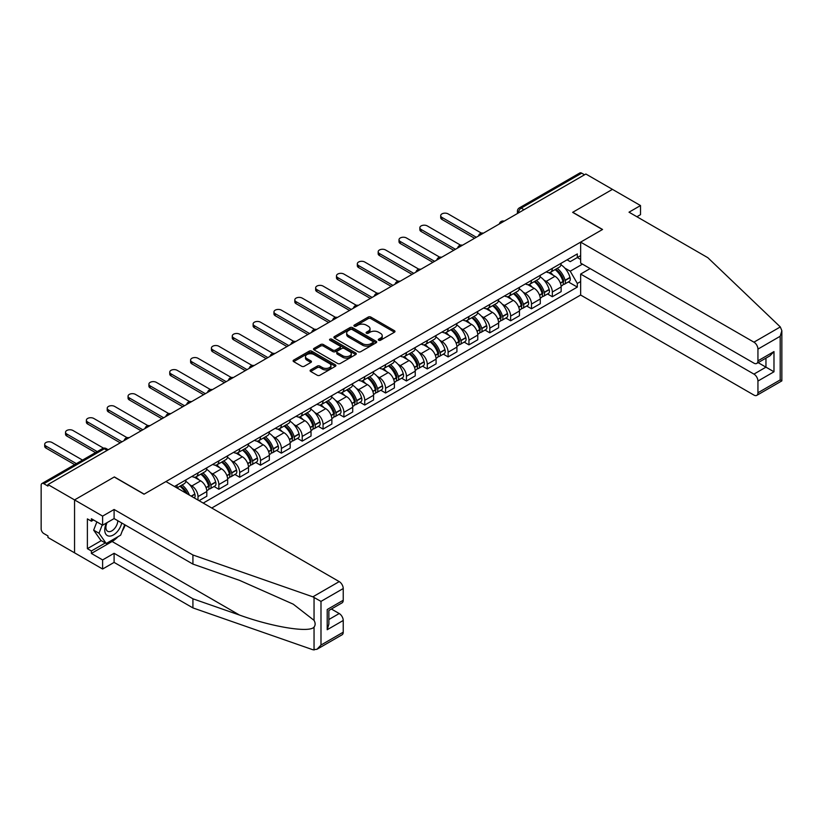 <?xml version="1.0" encoding="UTF-8"?>
<svg xmlns="http://www.w3.org/2000/svg" width="823" height="823" viewBox="0 0 823 823"><rect width="100%" height="100%" fill="white"/><g stroke="black" fill="none" stroke-linecap="round" stroke-linejoin="round"><path stroke-width="1.23" d="M378.673 340.259A1.296 0.751 0 0 0 380.514 340.259L394.443 332.214A1.852 1.07 0 0 0 394.989 331.463A1.852 1.07 0 0 0 394.443 330.702L370.844 317.071A1.852 1.07 0 0 0 368.22 317.071L354.281 325.116A1.296 0.751 0 0 0 353.9 325.651A1.296 0.751 0 0 0 354.281 326.175A1.296 0.751 0 0 0 356.122 326.175L357.923 325.136A5.936 3.426 0 0 1 366.317 325.136L368.282 326.278A5.936 3.426 0 0 1 370.021 328.696A5.936 3.426 0 0 1 368.282 331.124L366.482 332.163A1.296 0.751 0 0 0 366.101 332.687A1.296 0.751 0 0 0 366.482 333.222A1.296 0.751 0 0 0 368.313 333.222L370.113 332.183A5.936 3.426 0 0 1 378.508 332.183L380.483 333.315A5.936 3.426 0 0 1 382.222 335.743A5.936 3.426 0 0 1 380.483 338.16L378.673 339.199A1.296 0.751 0 0 0 378.292 339.734A1.296 0.751 0 0 0 378.673 340.259L378.673 339.199M310.641 369.918A1.852 1.07 0 0 0 310.106 370.679A1.852 1.07 0 0 0 310.641 371.44L317.267 375.257A1.852 1.07 0 0 0 319.89 375.257L335.362 366.328A1.852 1.07 0 0 0 335.907 365.566A1.852 1.07 0 0 0 335.362 364.815L311.763 351.184A1.852 1.07 0 0 0 309.139 351.184L293.667 360.114A1.852 1.07 0 0 0 293.122 360.875A1.852 1.07 0 0 0 293.667 361.636L301.66 366.256A1.852 1.07 0 0 0 304.284 366.256L310.909 362.429A1.852 1.07 0 0 0 311.454 361.667A1.852 1.07 0 0 0 310.909 360.916L306.938 358.622A4.959 2.86 0 0 1 305.487 356.596A4.959 2.86 0 0 1 308.553 353.952A4.959 2.86 0 0 1 313.954 354.569L329.498 363.54A4.959 2.86 0 0 1 330.949 365.566A4.959 2.86 0 0 1 327.883 368.22A4.959 2.86 0 0 1 322.482 367.593L319.89 366.101A1.852 1.07 0 0 0 317.267 366.101L310.641 369.918L310.641 371.44M47.96 484.562L585.863 174.013L612.446 189.362L572.633 212.344L602.426 229.545L144.159 494.129L114.366 476.929L74.554 499.911L47.96 484.562L47.96 486.105L43.825 483.718A3.776 2.181 -120 0 0 41.932 483.523A3.776 2.181 -120 0 0 41.15 485.251L41.15 528.911A3.776 2.181 -120 0 0 43.825 533.541L47.96 535.938L47.96 537.481L74.554 552.83L74.554 499.911L74.554 552.83L102.608 569.022L102.608 559.928L114.099 553.293L114.099 562.397L102.608 569.022M358.056 351.709A1.852 1.07 0 0 0 360.68 351.709L376.152 342.779A1.852 1.07 0 0 0 376.697 342.018A1.852 1.07 0 0 0 376.152 341.267L352.542 327.636A1.852 1.07 0 0 0 349.919 327.636L334.447 336.566A1.852 1.07 0 0 0 333.901 337.327A1.852 1.07 0 0 0 334.447 338.088L358.056 351.709M330.445 340.547A1.296 0.751 0 0 1 331.762 340.722L355.731 354.569L340.28 363.488A1.852 1.07 0 0 1 337.656 363.488L314.057 349.857L320.682 346.061L320.682 344.518L314.057 348.345A1.852 1.07 0 0 0 313.512 349.106A1.852 1.07 0 0 0 314.057 349.857L314.057 348.345M320.682 346.061A1.852 1.07 0 0 1 323.305 346.061L323.305 344.518A1.852 1.07 0 0 0 320.682 344.518M323.305 344.518L332.873 350.053A1.852 1.07 0 0 0 335.496 350.053L339.889 347.512A1.852 1.07 0 0 0 340.434 346.75A1.852 1.07 0 0 0 339.889 345.999L329.92 340.238A1.296 0.751 0 0 1 329.539 339.714A1.296 0.751 0 0 1 330.342 339.025A1.296 0.751 0 0 1 331.762 339.179L355.762 353.036A1.852 1.07 0 0 1 356.297 353.797A1.852 1.07 0 0 1 355.762 354.548L355.762 353.036M211.768 508.007L580.647 295.035L753.94 395.081A5.668 3.271 -120 0 0 756.769 395.369A5.668 3.271 -120 0 0 757.942 392.766L757.942 381.049A5.668 3.271 -120 0 0 753.94 374.105L765.956 367.161L773.98 371.79L757.942 381.049M524.004 209.721L521.196 208.106A3.776 2.181 60 0 0 519.303 207.921L579.824 172.974A3.776 2.181 60 0 1 581.717 173.159L521.196 208.106A3.776 2.181 120 0 0 518.521 212.735L518.521 212.89M584.525 174.785L581.717 173.159M552.326 268.349A8.693 5.02 60 0 1 550.525 272.248L559.342 267.156A8.693 5.02 -120 0 0 561.142 263.257M543.952 280.098L546.184 281.384A8.693 5.02 60 0 1 552.326 292.031L561.142 286.939A8.693 5.02 -120 0 0 555 276.291L548.684 272.65M561.142 286.939L561.142 291.64L552.326 296.733L547.542 293.976M550.525 272.248A8.693 5.02 60 0 1 546.246 271.857M552.326 292.031L552.326 296.733M531.483 280.386A8.693 5.02 60 0 1 529.683 284.285L538.499 279.192A8.693 5.02 -120 0 0 540.3 275.294M526.699 306.012L531.483 308.769L540.3 303.677L540.3 298.975A8.693 5.02 -120 0 0 534.158 288.328L527.841 284.686M529.683 284.285A8.693 5.02 60 0 1 525.403 283.894M523.109 292.134L525.341 293.42A8.693 5.02 60 0 1 531.483 304.068L531.483 308.769M510.641 292.412A8.693 5.02 60 0 1 508.84 296.321L517.657 291.229A8.693 5.02 -120 0 0 519.457 287.32M505.857 318.038L510.641 320.805L519.457 315.713L519.457 311.001A8.693 5.02 -120 0 0 513.315 300.364L506.999 296.712M508.84 296.321A8.693 5.02 60 0 1 504.561 295.92M502.267 304.171L504.499 305.446A8.693 5.02 60 0 1 510.641 316.094L510.641 320.805M489.798 304.448A8.693 5.02 60 0 1 487.998 308.347L496.814 303.255A8.693 5.02 -120 0 0 498.615 299.356M485.014 330.074L489.798 332.831L498.615 327.739L498.615 323.038A8.693 5.02 -120 0 0 492.473 312.39L486.156 308.748M487.998 308.347A8.693 5.02 60 0 1 483.718 307.956M481.424 316.197L483.657 317.483A8.693 5.02 60 0 1 489.798 328.13L489.798 332.831M468.956 316.485A8.693 5.02 60 0 1 467.155 320.384L475.972 315.291A8.693 5.02 -120 0 0 477.772 311.392M464.172 342.111L468.956 344.868L477.772 339.776L477.772 335.074A8.693 5.02 -120 0 0 471.63 324.427L465.314 320.785M467.155 320.384A8.693 5.02 60 0 1 462.876 319.993M460.582 328.233L462.814 329.519A8.693 5.02 60 0 1 468.956 340.166L468.956 344.868M448.113 328.511A8.693 5.02 60 0 1 446.313 332.42L455.129 327.328A8.693 5.02 -120 0 0 456.93 323.429M443.33 354.137L448.113 356.904L456.93 351.812L456.93 347.1A8.693 5.02 -120 0 0 450.788 336.463L444.471 332.821M446.313 332.42A8.693 5.02 60 0 1 442.033 332.029M439.739 340.269L441.972 341.555A8.693 5.02 60 0 1 448.113 352.193L448.113 356.904M427.271 340.547A8.693 5.02 60 0 1 425.47 344.446L434.287 339.354A8.693 5.02 -120 0 0 436.087 335.455M422.487 366.173L427.271 368.93L436.087 363.848L436.087 359.137A8.693 5.02 -120 0 0 429.945 348.489L423.629 344.847M425.47 344.446A8.693 5.02 60 0 1 421.191 344.055M418.897 352.306L421.129 353.581A8.693 5.02 60 0 1 427.271 364.229L427.271 368.93M406.428 352.583A8.693 5.02 60 0 1 404.628 356.482L413.444 351.39A8.693 5.02 -120 0 0 415.245 347.491M401.645 378.21L406.428 380.967L415.245 375.874L415.245 371.173A8.693 5.02 -120 0 0 409.103 360.525L402.786 356.884M404.628 356.482A8.693 5.02 60 0 1 400.348 356.092M398.054 364.332L400.287 365.618A8.693 5.02 60 0 1 406.428 376.265L406.428 380.967M385.586 364.62A8.693 5.02 60 0 1 383.785 368.519L392.602 363.427A8.693 5.02 -120 0 0 394.402 359.528M380.802 390.236L385.586 393.003L394.402 387.911L394.402 383.209A8.693 5.02 -120 0 0 388.261 372.562L381.944 368.92M383.785 368.519A8.693 5.02 60 0 1 379.506 368.128M377.212 376.368L379.444 377.654A8.693 5.02 60 0 1 385.586 388.291L385.586 393.003M364.743 376.646A8.693 5.02 60 0 1 362.943 380.545L371.759 375.463A8.693 5.02 -120 0 0 373.56 371.554M359.96 402.272L364.743 405.039L373.56 399.947L373.56 395.235A8.693 5.02 -120 0 0 367.418 384.598L361.102 380.946M362.943 380.545A8.693 5.02 60 0 1 358.663 380.154M356.369 388.405L358.602 389.68A8.693 5.02 60 0 1 364.743 400.328L364.743 405.039M343.901 388.682A8.693 5.02 60 0 1 342.101 392.581L350.917 387.489A8.693 5.02 -120 0 0 352.717 383.59M339.117 414.308L343.901 417.066L352.717 411.973L352.717 407.272A8.693 5.02 -120 0 0 346.576 396.624L340.259 392.983M342.101 392.581A8.693 5.02 60 0 1 337.821 392.19M335.527 400.431L337.759 401.717A8.693 5.02 60 0 1 343.901 412.364L343.901 417.066M323.058 400.719A8.693 5.02 60 0 1 321.258 404.618L330.074 399.525A8.693 5.02 -120 0 0 331.875 395.626M318.275 426.345L323.058 429.102L331.875 424.01L331.875 419.308A8.693 5.02 -120 0 0 325.733 408.661L319.417 405.019M321.258 404.618A8.693 5.02 60 0 1 316.978 404.227M314.684 412.467L316.917 413.753A8.693 5.02 60 0 1 323.058 424.401L323.058 429.102M302.216 412.745A8.693 5.02 60 0 1 300.416 416.654L309.232 411.562A8.693 5.02 -120 0 0 311.032 407.652M297.432 438.371L302.216 441.138L311.032 436.046L311.032 431.334A8.693 5.02 -120 0 0 304.891 420.697L298.574 417.045M300.416 416.654A8.693 5.02 60 0 1 296.136 416.253M293.842 424.503L296.074 425.789A8.693 5.02 60 0 1 302.216 436.427L302.216 441.138M281.373 424.781A8.693 5.02 60 0 1 279.573 428.68L288.389 423.588A8.693 5.02 -120 0 0 290.19 419.689M276.59 450.407L281.373 453.164L290.19 448.072L290.19 443.371A8.693 5.02 -120 0 0 284.048 432.723L277.732 429.081M279.573 428.68A8.693 5.02 60 0 1 275.294 428.289M272.999 436.529L275.232 437.815A8.693 5.02 60 0 1 281.373 448.463L281.373 453.164M260.531 436.818A8.693 5.02 60 0 1 258.731 440.716L267.547 435.624A8.693 5.02 -120 0 0 269.347 431.725M255.747 462.444L260.531 465.201L269.347 460.108L269.347 455.407A8.693 5.02 -120 0 0 263.206 444.759L256.889 441.118M258.731 440.716A8.693 5.02 60 0 1 254.451 440.326M252.157 448.566L254.389 449.852A8.693 5.02 60 0 1 260.531 460.499L260.531 465.201M239.688 448.844A8.693 5.02 60 0 1 237.888 452.753L246.705 447.661A8.693 5.02 -120 0 0 248.505 443.762M234.905 474.47L239.688 477.237L248.505 472.145L248.505 467.433A8.693 5.02 -120 0 0 242.363 456.796L236.047 453.154M237.888 452.753A8.693 5.02 60 0 1 233.609 452.362M231.314 460.602L233.547 461.888A8.693 5.02 60 0 1 239.688 472.525L239.688 477.237M218.846 460.88A8.693 5.02 60 0 1 217.046 464.779L225.862 459.687A8.693 5.02 -120 0 0 227.662 455.788M214.062 486.506L218.846 489.263L227.662 484.181L227.662 479.47A8.693 5.02 -120 0 0 221.521 468.822L215.204 465.18M217.046 464.779A8.693 5.02 60 0 1 212.766 464.388M210.472 472.639L212.704 473.914A8.693 5.02 60 0 1 218.846 484.562L218.846 489.263M198.004 472.916A8.693 5.02 60 0 1 196.203 476.815L205.02 471.723A8.693 5.02 -120 0 0 206.82 467.824M199.073 500.682L206.82 496.207L206.82 491.506A8.693 5.02 -120 0 0 200.678 480.858L194.362 477.217M196.203 476.815A8.693 5.02 60 0 1 191.924 476.424M189.629 484.665L191.862 485.951A8.693 5.02 60 0 1 198.004 496.598L198.004 500.065M176.966 487.926L184.177 483.759A8.693 5.02 -120 0 0 185.977 479.86M177.161 484.953A8.693 5.02 60 0 1 176.513 487.658M580.647 259.482L577.314 257.548L570.226 261.642L567.088 259.821M564.794 268.072L570.226 271.199L582.458 264.142M580.647 281.538L577.314 283.472L570.226 271.199M203.219 503.079L577.314 287.093L577.314 283.472M580.647 255.624L577.314 257.548L577.314 253.926L174.486 486.486M568.384 281.939L577.314 287.093M379.197 340.444L380.483 339.704A5.936 3.426 0 0 0 382.222 337.276L382.222 335.743M370.021 328.696L370.021 330.239A5.936 3.426 0 0 1 368.282 332.667L366.996 333.408M394.443 330.702L394.443 332.214L370.844 318.614A1.852 1.07 0 0 0 368.22 318.614L354.806 326.361M376.121 342.79L352.542 329.179A1.852 1.07 0 0 0 349.919 329.179L334.467 338.099L334.447 336.566M372.87 342.553A1.296 0.751 0 0 0 373.251 342.018A1.296 0.751 0 0 0 372.87 341.494L352.151 329.529A1.296 0.751 0 0 0 350.32 329.529L348.417 330.63A5.936 3.426 0 0 0 346.678 333.048A5.936 3.426 0 0 0 348.417 335.475L362.573 343.654A5.936 3.426 0 0 0 370.967 343.654L372.87 342.553L372.87 344.096A1.296 0.751 0 0 0 373.251 343.561L373.251 342.018M346.678 333.048L346.678 334.591A5.936 3.426 0 0 0 348.417 337.019L348.417 335.475M372.87 344.096L370.967 345.197A5.936 3.426 0 0 1 362.573 345.197L348.417 337.019M323.305 346.061L332.873 351.586A1.852 1.07 0 0 0 335.496 351.586L339.889 349.055A1.852 1.07 0 0 0 340.434 348.294L340.434 346.75M342.81 355.783A4.959 2.86 0 0 0 348.211 356.4A4.959 2.86 0 0 0 351.277 353.756A4.959 2.86 0 0 0 349.826 351.73L344.353 348.571A1.852 1.07 0 0 0 341.73 348.571L337.337 351.112A1.852 1.07 0 0 0 336.792 351.863A1.852 1.07 0 0 0 337.337 352.625L342.81 355.783L342.81 357.326A4.959 2.86 0 0 0 348.211 357.943A4.959 2.86 0 0 0 351.277 355.299L351.277 353.756M336.792 351.863L336.792 353.406A1.852 1.07 0 0 0 337.337 354.168L337.337 352.625M342.81 357.326L337.337 354.168M330.949 365.566L330.949 367.109A4.959 2.86 0 0 1 327.883 369.753A4.959 2.86 0 0 1 322.482 369.136L319.89 367.644A1.852 1.07 0 0 0 317.267 367.644L310.672 371.451M305.487 356.596L305.487 358.139A4.959 2.86 0 0 0 306.938 360.165L306.938 358.622M310.909 360.916L310.909 362.429L306.938 360.165M335.342 366.338L311.763 352.728A1.852 1.07 0 0 0 309.139 352.728L293.688 361.647M555.607 269.316A11.903 6.872 60 0 1 555.669 269.347A11.903 6.872 60 0 1 563.498 280.036L563.57 280.283A2.315 1.337 60 0 1 563.199 282.094A2.315 1.337 60 0 1 563.148 282.124M481.393 233.104L448.113 213.887A4.341 2.51 -0 0 0 443.381 213.342A4.341 2.51 -0 0 0 440.696 215.667A4.341 2.51 -0 0 0 441.972 217.437L441.972 219.443A4.341 2.51 180 0 1 440.696 217.673L440.696 215.667M555.083 269.615A14.361 8.292 60 0 1 562.973 281.466L563.045 281.713A4.773 2.757 60 0 1 562.294 285.458L561.111 286.147M563.107 284.408A4.773 2.757 -120 0 0 564.434 284.223A4.773 2.757 -120 0 0 565.185 280.478L565.113 280.231A14.361 8.292 -120 0 0 557.222 268.38M560.967 264.78A14.361 8.292 60 0 1 569.989 277.413L570.061 277.66A4.773 2.757 60 0 1 569.31 281.404L564.434 284.223M474.562 238.269L441.972 219.443M550.186 272.413A14.361 8.292 60 0 1 553.19 275.252M476.301 237.261L441.972 217.437M560.165 275.263L561.996 276.322M780.307 326.937L781.85 330.681L780.194 336.268L757.942 349.106A5.668 3.271 -120 0 0 753.94 342.173L780.307 326.937L707.842 257.702L629.019 212.19L640.51 205.555L612.446 189.362L572.767 212.272L602.559 229.473L580.647 242.127L753.94 342.173M640.51 205.555L640.51 214.659L636.899 216.747M580.647 295.035L580.647 274.059L753.94 374.105M580.647 242.127L580.647 263.103L753.94 363.149A5.668 3.271 -120 0 0 756.769 363.427A5.668 3.271 -120 0 0 757.942 360.834L757.942 349.106M590.132 268.576L580.647 274.059M758.137 362.645L765.956 367.161L765.956 358.128M757.942 360.834L773.98 351.575L769.968 355.814L756.769 363.427M757.942 392.766L780.194 379.928L781.037 380.411M114.099 553.293L192.921 598.805L192.921 607.909L312.853 649.738L316.978 649.275L320.991 645.047L343.232 632.198A5.668 3.271 60 0 1 342.059 634.8L316.978 649.275M192.921 598.805L239.514 615.059C272.619 627.085 309.695 633.052 314.047 627.064C315.497 625.233 315.497 622.99 314.047 620.347L293.235 604.164L239.514 580.349L192.921 564.094L114.099 518.583L102.608 525.208L91.384 518.737L91.384 521.206L87.382 518.891L87.382 548.663L91.384 550.978L105.282 542.954M192.921 607.909L114.099 562.397M343.232 588.538L320.991 601.387L312.853 596.829L192.921 554.99L114.099 509.478L102.608 516.114L74.554 499.911L114.232 477.001L144.025 494.201L165.937 481.558L339.22 581.604A5.668 3.271 60 0 1 343.232 588.538L343.232 600.265A5.668 3.271 60 0 1 342.059 602.858L328.861 610.481L328.861 624.143L327.204 629.729L327.204 609.524C329.365 610.769 329.365 610.769 327.204 609.524L343.232 600.265M102.608 516.114L102.608 525.208M117.987 536.699A21.254 12.273 -60 0 1 112.093 541.493L91.384 553.447L102.608 559.928M91.384 553.447L91.384 550.978M114.099 509.478L114.099 518.583M192.921 554.99L192.921 564.094M328.861 619.513L339.22 613.536A5.668 3.271 60 0 1 343.232 620.48L343.232 632.198M339.22 613.536L331.402 609.02M125.219 525.002A21.254 12.273 -60 0 1 122.205 531.133M93.524 519.971L91.384 521.206M87.382 548.663L101.27 540.639M106.434 523.006A12.283 7.088 120 0 0 104.747 529.919A12.283 7.088 120 0 0 112.165 535.557A12.283 7.088 120 0 0 121.742 522.996M107.093 522.626A8.405 4.856 120 0 0 105.9 527.42A8.405 4.856 120 0 0 107.648 531.277A8.405 4.856 120 0 0 114.068 529.086A8.405 4.856 120 0 0 117.792 520.712M124.705 524.704L120.642 535.166L106.218 543.489L100.879 540.413L93.657 530.146L96.867 521.895M106.218 543.489L99.007 533.232L102.206 524.981M93.657 530.146L99.007 533.232M534.765 281.353A11.903 6.872 60 0 1 534.827 281.384A11.903 6.872 60 0 1 542.655 292.062L542.727 292.309A2.315 1.337 60 0 1 542.357 294.13A2.315 1.337 60 0 1 542.306 294.161M460.551 245.141L427.271 225.924A4.341 2.51 -0 0 0 422.538 225.379A4.341 2.51 -0 0 0 419.853 227.693A4.341 2.51 -0 0 0 421.129 229.473L421.129 231.479A4.341 2.51 180 0 1 419.853 229.699L419.853 227.693M534.24 281.651A14.361 8.292 60 0 1 542.131 293.502L542.203 293.749A4.773 2.757 60 0 1 541.452 297.494L540.269 298.173M542.264 296.434A4.773 2.757 -120 0 0 543.591 296.259A4.773 2.757 -120 0 0 544.342 292.515L544.27 292.268A14.361 8.292 -120 0 0 536.38 280.417M540.125 276.816A14.361 8.292 60 0 1 549.147 289.449L549.219 289.696A4.773 2.757 60 0 1 548.468 293.441L543.591 296.259M453.72 250.295L421.129 231.479M529.343 284.449A14.361 8.292 60 0 1 532.347 287.278M455.458 249.297L421.129 229.473M539.322 287.299L541.153 288.359M513.922 293.379A11.903 6.872 60 0 1 513.984 293.42A11.903 6.872 60 0 1 521.813 304.099L521.885 304.345A2.315 1.337 60 0 1 521.515 306.166A2.315 1.337 60 0 1 521.463 306.187M439.708 257.167L406.428 237.96A4.341 2.51 -0 0 0 401.696 237.415A4.341 2.51 -0 0 0 399.011 239.73A4.341 2.51 -0 0 0 400.287 241.509L400.287 243.515A4.341 2.51 180 0 1 399.011 241.736L399.011 239.73M513.398 293.688A14.361 8.292 60 0 1 521.288 305.528L521.36 305.775A4.773 2.757 60 0 1 520.609 309.53L519.426 310.209M521.422 308.471A4.773 2.757 -120 0 0 522.749 308.296A4.773 2.757 -120 0 0 523.5 304.541L523.428 304.294A14.361 8.292 -120 0 0 515.537 292.453M519.282 288.852A14.361 8.292 60 0 1 528.304 301.485L528.376 301.732A4.773 2.757 60 0 1 527.625 305.477L522.749 308.296M432.877 262.331L400.287 243.515M508.501 296.486A14.361 8.292 60 0 1 511.505 299.315M434.616 261.333L400.287 241.509M518.48 299.335L520.311 300.395M493.08 305.415A11.903 6.872 60 0 1 493.142 305.446A11.903 6.872 60 0 1 500.97 316.135L501.042 316.382A2.315 1.337 60 0 1 500.672 318.192A2.315 1.337 60 0 1 500.621 318.223M418.866 269.203L385.586 249.986A4.341 2.51 -0 0 0 380.854 249.451A4.341 2.51 -0 0 0 378.169 251.766A4.341 2.51 -0 0 0 379.444 253.535L379.444 255.542A4.341 2.51 180 0 1 378.169 253.772L378.169 251.766M492.555 305.714A14.361 8.292 60 0 1 500.446 317.565L500.518 317.812A4.773 2.757 60 0 1 499.767 321.556L498.584 322.246M500.579 320.507A4.773 2.757 -120 0 0 501.907 320.322A4.773 2.757 -120 0 0 502.658 316.577L502.586 316.33A14.361 8.292 -120 0 0 494.695 304.479M498.44 300.879A14.361 8.292 60 0 1 507.462 313.512L507.534 313.758A4.773 2.757 60 0 1 506.783 317.513L501.907 320.322M412.035 274.368L379.444 255.542M487.658 308.512A14.361 8.292 60 0 1 490.662 311.351M413.774 273.359L379.444 253.535M497.637 311.372L499.468 312.421M472.237 317.452A11.903 6.872 60 0 1 472.299 317.483A11.903 6.872 60 0 1 480.128 328.171L480.2 328.418A2.315 1.337 60 0 1 479.83 330.229A2.315 1.337 60 0 1 479.778 330.26M398.023 281.24L364.743 262.023A4.341 2.51 -0 0 0 360.011 261.477A4.341 2.51 -0 0 0 357.326 263.802A4.341 2.51 -0 0 0 358.602 265.572L358.602 267.578A4.341 2.51 180 0 1 357.326 265.798L357.326 263.802M471.713 317.75A14.361 8.292 60 0 1 479.603 329.601L479.675 329.848A4.773 2.757 60 0 1 478.924 333.593L477.741 334.272M479.737 332.533A4.773 2.757 -120 0 0 481.064 332.358A4.773 2.757 -120 0 0 481.815 328.614L481.743 328.367A14.361 8.292 -120 0 0 473.853 316.516M477.597 312.915A14.361 8.292 60 0 1 486.619 325.548L486.691 325.795A4.773 2.757 60 0 1 485.94 329.539L481.064 332.358M391.192 286.394L358.602 267.578M466.816 320.548A14.361 8.292 60 0 1 469.82 323.377M392.931 285.396L358.602 265.572M476.795 323.398L478.626 324.457M451.395 329.488A11.903 6.872 60 0 1 451.457 329.519A11.903 6.872 60 0 1 459.285 340.197L459.357 340.444A2.315 1.337 60 0 1 458.987 342.265A2.315 1.337 60 0 1 458.936 342.296M377.181 293.266L343.901 274.059A4.341 2.51 -0 0 0 339.169 273.514A4.341 2.51 -0 0 0 336.484 275.828A4.341 2.51 -0 0 0 337.759 277.608L337.759 279.614A4.341 2.51 180 0 1 336.484 277.835L336.484 275.828M450.87 329.786A14.361 8.292 60 0 1 458.761 341.627L458.833 341.874A4.773 2.757 60 0 1 458.082 345.629L456.899 346.308M458.895 344.57A4.773 2.757 -120 0 0 460.222 344.395A4.773 2.757 -120 0 0 460.973 340.65L460.901 340.403A14.361 8.292 -120 0 0 453.01 328.552M456.755 324.951A14.361 8.292 60 0 1 465.777 337.584L465.849 337.831A4.773 2.757 60 0 1 465.098 341.576L460.222 344.395M370.35 298.43L337.759 279.614M445.973 332.585A14.361 8.292 60 0 1 448.977 335.414M372.089 297.432L337.759 277.608M455.952 335.434L457.783 336.494M430.552 341.514A11.903 6.872 60 0 1 430.614 341.555A11.903 6.872 60 0 1 438.443 352.234L438.515 352.481A2.315 1.337 60 0 1 438.145 354.301A2.315 1.337 60 0 1 438.093 354.322M356.338 305.302L323.058 286.085A4.341 2.51 -0 0 0 318.326 285.55A4.341 2.51 -0 0 0 315.641 287.865A4.341 2.51 -0 0 0 316.917 289.634L316.917 291.64A4.341 2.51 180 0 1 315.641 289.871L315.641 287.865M430.028 341.812A14.361 8.292 60 0 1 437.918 353.664L437.99 353.911A4.773 2.757 60 0 1 437.239 357.655L436.056 358.344M438.052 356.606A4.773 2.757 -120 0 0 439.379 356.421A4.773 2.757 -120 0 0 440.13 352.676L440.058 352.429A14.361 8.292 -120 0 0 432.168 340.588M435.912 336.988A14.361 8.292 60 0 1 444.934 349.621L445.006 349.868A4.773 2.757 60 0 1 444.255 353.612L439.379 356.421M349.508 310.466L316.917 291.64M425.131 344.621A14.361 8.292 60 0 1 428.135 347.45M351.246 309.458L316.917 289.634M435.11 347.471L436.941 348.52M409.71 353.551A11.903 6.872 60 0 1 409.772 353.581A11.903 6.872 60 0 1 417.6 364.27L417.673 364.517A2.315 1.337 60 0 1 417.302 366.328A2.315 1.337 60 0 1 417.251 366.358M335.496 317.339L302.216 298.121A4.341 2.51 -0 0 0 297.484 297.576A4.341 2.51 -0 0 0 294.799 299.901A4.341 2.51 -0 0 0 296.074 301.671L296.074 303.677A4.341 2.51 180 0 1 294.799 301.907L294.799 299.901M409.185 353.849A14.361 8.292 60 0 1 417.076 365.7L417.148 365.947A4.773 2.757 60 0 1 416.397 369.692L415.214 370.381M417.21 368.632A4.773 2.757 -120 0 0 418.537 368.457A4.773 2.757 -120 0 0 419.288 364.712L419.216 364.466A14.361 8.292 -120 0 0 411.325 352.614M415.07 349.014A14.361 8.292 60 0 1 424.092 361.647L424.164 361.894A4.773 2.757 60 0 1 423.413 365.638L418.537 368.457M328.665 322.503L296.074 303.677M404.288 356.647A14.361 8.292 60 0 1 407.292 359.476M330.404 321.495L296.074 301.671M414.267 359.497L416.099 360.556M388.868 365.587A11.903 6.872 60 0 1 388.929 365.618A11.903 6.872 60 0 1 396.758 376.296L396.83 376.543A2.315 1.337 60 0 1 396.46 378.364A2.315 1.337 60 0 1 396.408 378.395M314.653 329.375L281.373 310.158A4.341 2.51 -0 0 0 276.641 309.613A4.341 2.51 -0 0 0 273.956 311.927A4.341 2.51 -0 0 0 275.232 313.707L275.232 315.713A4.341 2.51 180 0 1 273.956 313.933L273.956 311.927M388.343 365.885A14.361 8.292 60 0 1 396.233 377.736L396.305 377.983A4.773 2.757 60 0 1 395.554 381.728L394.371 382.407M396.367 380.668A4.773 2.757 -120 0 0 397.694 380.493A4.773 2.757 -120 0 0 398.445 376.749L398.373 376.502A14.361 8.292 -120 0 0 390.483 364.651M394.227 361.05A14.361 8.292 60 0 1 403.249 373.683L403.321 373.93A4.773 2.757 60 0 1 402.57 377.675L397.694 380.493M307.823 334.529L275.232 315.713M383.446 368.683A14.361 8.292 60 0 1 386.45 371.512M309.561 333.531L275.232 313.707M393.425 371.533L395.256 372.593M368.025 377.613A11.903 6.872 60 0 1 368.087 377.654A11.903 6.872 60 0 1 375.916 388.333L375.988 388.579A2.315 1.337 60 0 1 375.617 390.4A2.315 1.337 60 0 1 375.566 390.421M293.811 341.401L260.531 322.194A4.341 2.51 -0 0 0 255.799 321.649A4.341 2.51 -0 0 0 253.114 323.964A4.341 2.51 -0 0 0 254.389 325.743L254.389 327.739A4.341 2.51 180 0 1 253.114 325.97L253.114 323.964M367.5 377.922A14.361 8.292 60 0 1 375.391 389.763L375.463 390.009A4.773 2.757 60 0 1 374.712 393.754L373.529 394.443M375.525 392.705A4.773 2.757 -120 0 0 376.852 392.52A4.773 2.757 -120 0 0 377.603 388.775L377.531 388.528A14.361 8.292 -120 0 0 369.64 376.687M373.385 373.086A14.361 8.292 60 0 1 382.407 385.72L382.479 385.966A4.773 2.757 60 0 1 381.728 389.711L376.852 392.52M286.98 346.565L254.389 327.739M362.604 380.72A14.361 8.292 60 0 1 365.607 383.549M288.719 345.557L254.389 325.743M372.582 383.569L374.414 384.629M347.183 389.649A11.903 6.872 60 0 1 347.244 389.68A11.903 6.872 60 0 1 355.073 400.369L355.145 400.616A2.315 1.337 60 0 1 354.775 402.426A2.315 1.337 60 0 1 354.723 402.457M272.969 353.437L239.688 334.22A4.341 2.51 -0 0 0 234.956 333.675A4.341 2.51 -0 0 0 232.271 336A4.341 2.51 -0 0 0 233.547 337.769L233.547 339.776A4.341 2.51 180 0 1 232.271 338.006L232.271 336M346.658 389.948A14.361 8.292 60 0 1 354.548 401.799L354.62 402.046A4.773 2.757 60 0 1 353.869 405.79L352.686 406.48M354.682 404.741A4.773 2.757 -120 0 0 356.009 404.556A4.773 2.757 -120 0 0 356.76 400.811L356.688 400.564A14.361 8.292 -120 0 0 348.798 388.713M352.542 385.113A14.361 8.292 60 0 1 361.564 397.746L361.636 397.993A4.773 2.757 60 0 1 360.886 401.737L356.009 404.556M266.138 358.602L233.547 339.776M341.761 392.746A14.361 8.292 60 0 1 344.765 395.585M267.876 357.594L233.547 337.769M351.74 395.596L353.571 396.655M326.34 401.686A11.903 6.872 60 0 1 326.402 401.717A11.903 6.872 60 0 1 334.231 412.395L334.303 412.642A2.315 1.337 60 0 1 333.932 414.463A2.315 1.337 60 0 1 333.881 414.494M252.126 365.474L218.846 346.257A4.341 2.51 -0 0 0 214.114 345.711A4.341 2.51 -0 0 0 211.429 348.026A4.341 2.51 -0 0 0 212.704 349.806L212.704 351.812A4.341 2.51 180 0 1 211.429 350.032L211.429 348.026M325.815 401.984A14.361 8.292 60 0 1 333.706 413.835L333.778 414.082A4.773 2.757 60 0 1 333.027 417.827L331.844 418.506M333.84 416.767A4.773 2.757 -120 0 0 335.167 416.592A4.773 2.757 -120 0 0 335.918 412.848L335.846 412.601A14.361 8.292 -120 0 0 327.955 400.75M331.7 397.149A14.361 8.292 60 0 1 340.722 409.782L340.794 410.029A4.773 2.757 60 0 1 340.043 413.774L335.167 416.592M245.295 370.628L212.704 351.812M320.919 404.782A14.361 8.292 60 0 1 323.923 407.611M247.034 369.63L212.704 349.806M330.897 407.632L332.729 408.692M305.498 413.712A11.903 6.872 60 0 1 305.559 413.753A11.903 6.872 60 0 1 313.388 424.431L313.46 424.678A2.315 1.337 60 0 1 313.09 426.499A2.315 1.337 60 0 1 313.038 426.52M231.284 377.5L198.004 358.293A4.341 2.51 -0 0 0 193.271 357.748A4.341 2.51 -0 0 0 190.586 360.062A4.341 2.51 -0 0 0 191.862 361.842L191.862 363.848A4.341 2.51 180 0 1 190.586 362.069L190.586 360.062M304.973 414.02A14.361 8.292 60 0 1 312.863 425.861L312.935 426.108A4.773 2.757 60 0 1 312.184 429.863L311.001 430.542M312.997 428.804A4.773 2.757 -120 0 0 314.324 428.629A4.773 2.757 -120 0 0 315.075 424.874L315.003 424.627A14.361 8.292 -120 0 0 307.113 412.786M310.857 409.185A14.361 8.292 60 0 1 319.88 421.818L319.952 422.065A4.773 2.757 60 0 1 319.201 425.81L314.324 428.629M224.453 382.664L191.862 363.848M300.076 416.819A14.361 8.292 60 0 1 303.08 419.648M226.191 381.666L191.862 361.842M310.055 419.668L311.886 420.728M284.655 425.748A11.903 6.872 60 0 1 284.717 425.789A11.903 6.872 60 0 1 292.546 436.468L292.618 436.715A2.315 1.337 60 0 1 292.247 438.525A2.315 1.337 60 0 1 292.196 438.556M210.441 389.536L177.161 370.319A4.341 2.51 -0 0 0 172.429 369.784A4.341 2.51 -0 0 0 169.744 372.099A4.341 2.51 -0 0 0 171.019 373.868L171.019 375.874A4.341 2.51 180 0 1 169.744 374.105L169.744 372.099M284.13 426.047A14.361 8.292 60 0 1 292.021 437.898L292.093 438.145A4.773 2.757 60 0 1 291.342 441.889L290.159 442.579M292.155 440.84A4.773 2.757 -120 0 0 293.482 440.655A4.773 2.757 -120 0 0 294.233 436.91L294.161 436.663A14.361 8.292 -120 0 0 286.27 424.812M290.015 421.211A14.361 8.292 60 0 1 299.037 433.844L299.109 434.091A4.773 2.757 60 0 1 298.358 437.846L293.482 440.655M203.61 394.701L171.019 375.874M279.234 428.855A14.361 8.292 60 0 1 282.238 431.684M205.349 393.692L171.019 373.868M289.212 431.705L291.044 432.754M263.813 437.785A11.903 6.872 60 0 1 263.874 437.815A11.903 6.872 60 0 1 271.703 448.504L271.775 448.751A2.315 1.337 60 0 1 271.405 450.562A2.315 1.337 60 0 1 271.353 450.593M189.599 401.573L156.319 382.356A4.341 2.51 -0 0 0 151.586 381.81A4.341 2.51 -0 0 0 148.901 384.135A4.341 2.51 -0 0 0 150.177 385.905L150.177 387.911A4.341 2.51 180 0 1 148.901 386.141L148.901 384.135M263.288 438.083A14.361 8.292 60 0 1 271.179 449.934L271.251 450.181A4.773 2.757 60 0 1 270.5 453.926L269.316 454.605M271.312 452.866A4.773 2.757 -120 0 0 272.639 452.691A4.773 2.757 -120 0 0 273.39 448.947L273.318 448.7A14.361 8.292 -120 0 0 265.428 436.848M269.172 433.248A14.361 8.292 60 0 1 278.195 445.881L278.267 446.128A4.773 2.757 60 0 1 277.516 449.872L272.639 452.691M182.768 406.727L150.177 387.911M258.391 440.881A14.361 8.292 60 0 1 261.395 443.71M184.506 405.729L150.177 385.905M268.37 443.731L270.201 444.79M242.97 449.821A11.903 6.872 60 0 1 243.032 449.852A11.903 6.872 60 0 1 250.861 460.53L250.933 460.777A2.315 1.337 60 0 1 250.562 462.598A2.315 1.337 60 0 1 250.511 462.629M168.756 413.599L135.476 394.392A4.341 2.51 -0 0 0 130.744 393.847A4.341 2.51 -0 0 0 128.059 396.161A4.341 2.51 -0 0 0 129.334 397.941L129.334 399.947A4.341 2.51 180 0 1 128.059 398.167L128.059 396.161M242.446 450.119A14.361 8.292 60 0 1 250.336 461.97L250.408 462.207A4.773 2.757 60 0 1 249.657 465.962L248.474 466.641M250.47 464.902A4.773 2.757 -120 0 0 251.797 464.728A4.773 2.757 -120 0 0 252.548 460.983L252.476 460.736A14.361 8.292 -120 0 0 244.585 448.885M248.33 445.284A14.361 8.292 60 0 1 257.352 457.917L257.424 458.164A4.773 2.757 60 0 1 256.673 461.909L251.797 464.728M161.925 418.763L129.334 399.947M237.549 452.917A14.361 8.292 60 0 1 240.553 455.747M163.664 417.765L129.334 397.941M247.528 455.767L249.359 456.827M222.128 461.847A11.903 6.872 60 0 1 222.189 461.888A11.903 6.872 60 0 1 230.018 472.567L230.09 472.814A2.315 1.337 60 0 1 229.72 474.634A2.315 1.337 60 0 1 229.668 474.655M147.914 425.635L114.634 406.418A4.341 2.51 -0 0 0 109.901 405.883A4.341 2.51 -0 0 0 107.216 408.198A4.341 2.51 -0 0 0 108.492 409.967L108.492 411.973A4.341 2.51 180 0 1 107.216 410.204L107.216 408.198M221.603 462.145A14.361 8.292 60 0 1 229.494 473.997L229.566 474.243A4.773 2.757 60 0 1 228.815 477.988L227.632 478.677M229.627 476.939A4.773 2.757 -120 0 0 230.954 476.754A4.773 2.757 -120 0 0 231.705 473.009L231.633 472.762A14.361 8.292 -120 0 0 223.743 460.921M227.487 457.321A14.361 8.292 60 0 1 236.51 469.954L236.582 470.2A4.773 2.757 60 0 1 235.831 473.945L230.954 476.754M141.083 430.799L108.492 411.973M216.706 464.954A14.361 8.292 60 0 1 219.71 467.783M142.821 429.791L108.492 409.967M226.685 467.803L228.516 468.853M201.285 473.883A11.903 6.872 60 0 1 201.347 473.914A11.903 6.872 60 0 1 209.176 484.603L209.248 484.85A2.315 1.337 60 0 1 208.877 486.66A2.315 1.337 60 0 1 208.826 486.691M127.071 437.671L93.791 418.454A4.341 2.51 -0 0 0 89.059 417.909A4.341 2.51 -0 0 0 86.374 420.234A4.341 2.51 -0 0 0 87.65 422.004L87.65 424.01A4.341 2.51 180 0 1 86.374 422.24L86.374 420.234M200.761 474.182A14.361 8.292 60 0 1 208.651 486.033L208.723 486.28A4.773 2.757 60 0 1 207.972 490.024L206.789 490.714M208.785 488.965A4.773 2.757 -120 0 0 210.112 488.79A4.773 2.757 -120 0 0 210.863 485.045L210.791 484.798A14.361 8.292 -120 0 0 202.9 472.947M206.645 469.347A14.361 8.292 60 0 1 215.667 481.98L215.739 482.227A4.773 2.757 60 0 1 214.988 485.971L210.112 488.79M120.24 442.836L87.65 424.01M195.864 476.98A14.361 8.292 60 0 1 198.868 479.809M121.979 441.828L87.65 422.004M205.843 479.83L207.674 480.889M180.443 485.92A11.903 6.872 60 0 1 180.504 485.951A11.903 6.872 60 0 1 187.315 493.893M103.554 448.165L72.949 430.491A4.341 2.51 -0 0 0 68.216 429.945A4.341 2.51 -0 0 0 65.531 432.26A4.341 2.51 -0 0 0 66.807 434.04L66.807 436.046A4.341 2.51 180 0 1 65.531 434.266L65.531 432.26M185.803 481.383A14.361 8.292 60 0 1 194.825 494.016L194.897 494.263A4.773 2.757 60 0 1 194.279 497.915M189.372 495.086A14.361 8.292 -120 0 0 182.058 484.984M95.489 452.609L66.807 436.046M179.918 486.218A14.361 8.292 60 0 1 185.638 492.926M97.227 451.601L66.807 434.04M185 491.866L186.831 492.926M82.526 460.088L52.106 442.527A4.341 2.51 -0 0 0 47.374 441.982A4.341 2.51 -0 0 0 44.689 444.297A4.341 2.51 -0 0 0 45.965 446.076L45.965 448.072A4.341 2.51 180 0 1 44.689 446.303L44.689 444.297M74.646 464.635L45.965 448.072M76.385 463.637L45.965 446.076M518.655 212.807L518.521 212.735A3.776 2.181 0 0 1 517.42 211.192L517.42 213.527M198.004 496.598L206.82 491.506M218.846 484.562L227.662 479.47M239.688 472.525L248.505 467.433M260.531 460.499L269.347 455.407M281.373 448.463L290.19 443.371M302.216 436.427L311.032 431.334M323.058 424.401L331.875 419.308M343.901 412.364L352.717 407.272M364.743 400.328L373.56 395.235M385.586 388.291L394.402 383.209M406.428 376.265L415.245 371.173M427.271 364.229L436.087 359.137M448.113 352.193L456.93 347.1M468.956 340.166L477.772 335.074M489.798 328.13L498.615 323.038M510.641 316.094L519.457 311.001M531.483 304.068L540.3 298.975M191.862 485.951L200.678 480.858M212.704 473.914L221.521 468.822M233.547 461.888L242.363 456.796M254.389 449.852L263.206 444.759M275.232 437.815L284.048 432.723M296.074 425.789L304.891 420.697M316.917 413.753L325.733 408.661M337.759 401.717L346.576 396.624M358.602 389.68L367.418 384.598M379.444 377.654L388.261 372.562M400.287 365.618L409.103 360.525M421.129 353.581L429.945 348.489M441.972 341.555L450.788 336.463M462.814 329.519L471.63 324.427M483.657 317.483L492.473 312.39M504.499 305.446L513.315 300.364M525.341 293.42L534.158 288.328M546.184 281.384L555 276.291M503.861 221.356A3.776 2.181 120 0 0 502.195 222.313M483.019 233.382A3.776 2.181 120 0 0 481.352 234.349M462.176 245.419A3.776 2.181 120 0 0 460.51 246.386M441.334 257.455A3.776 2.181 120 0 0 439.667 258.412M420.491 269.491A3.776 2.181 120 0 0 418.825 270.448M399.649 281.517A3.776 2.181 120 0 0 397.982 282.484M378.806 293.554A3.776 2.181 120 0 0 377.14 294.521M357.964 305.59A3.776 2.181 120 0 0 356.297 306.547M337.121 317.616A3.776 2.181 120 0 0 335.455 318.583M316.279 329.653A3.776 2.181 120 0 0 314.612 330.62M295.436 341.689A3.776 2.181 120 0 0 293.77 342.646M274.594 353.715A3.776 2.181 120 0 0 272.927 354.682M253.751 365.751A3.776 2.181 120 0 0 252.085 366.719M232.909 377.788A3.776 2.181 120 0 0 231.242 378.745M212.067 389.824A3.776 2.181 120 0 0 210.4 390.781M191.224 401.85A3.776 2.181 120 0 0 189.557 402.817M170.382 413.887A3.776 2.181 120 0 0 168.715 414.854M149.539 425.923A3.776 2.181 120 0 0 147.873 426.88M128.697 437.949A3.776 2.181 120 0 0 127.03 438.916M107.155 450.387L104.346 448.772L43.825 483.718M108.255 449.749L106.239 448.586A3.776 2.181 120 0 0 104.346 448.772A3.776 2.181 60 0 0 102.453 448.586L41.932 483.523M380.483 339.704L380.483 338.16M366.482 333.222L366.482 332.163M368.282 332.667L368.282 331.124M354.281 326.175L354.281 325.116M368.22 318.614L368.22 317.071M370.844 318.614L370.844 317.071M349.919 329.179L349.919 327.636M352.542 329.179L352.542 327.636M376.152 342.779L376.152 341.267M362.573 345.197L362.573 343.654M370.967 345.197L370.967 343.654M332.873 351.586L332.873 350.053M335.496 351.586L335.496 350.053M339.889 349.055L339.889 347.512M331.762 340.722L331.762 339.179M317.267 367.644L317.267 366.101M319.89 367.644L319.89 366.101M322.482 369.136L322.482 367.593M293.667 361.636L293.667 360.114M309.139 352.728L309.139 351.184M311.763 352.728L311.763 351.184M335.362 366.328L335.362 364.815M560.432 283.225L563.045 281.713M565.185 280.478L570.061 277.66M565.113 280.231L569.989 277.413M560.35 282.989L563.683 281.034M780.194 379.928L780.194 336.268M773.98 351.575L773.98 371.79M314.047 650.026L314.047 627.064M314.047 620.347L314.047 597.375M320.991 601.387L320.991 645.047M343.232 620.48L327.204 629.729M312.853 596.829L339.22 581.604M112.093 541.493L239.514 615.059M539.59 295.251L542.203 293.749M544.342 292.515L549.219 289.696M544.27 292.268L549.147 289.449M539.507 295.015L542.841 293.07M518.747 307.288L521.36 305.775M523.5 304.541L528.376 301.732M523.428 304.294L528.304 301.485M518.665 307.051L521.998 305.107M497.905 319.324L500.518 317.812M502.658 316.577L507.534 313.758M502.586 316.33L507.462 313.512M500.446 317.544L501.156 317.133M497.822 319.087L500.446 317.565M477.062 331.35L479.675 329.848M481.815 328.614L486.691 325.795M481.743 328.367L486.619 325.548M479.603 329.581L480.313 329.169M476.98 331.113L479.603 329.601M456.22 343.386L458.833 341.874M460.973 340.65L465.849 337.831M460.901 340.403L465.777 337.584M458.761 341.617L459.471 341.206M456.137 343.15L458.761 341.627M435.377 355.423L437.99 353.911M440.13 352.676L445.006 349.868M440.058 352.429L444.934 349.621M437.918 353.643L438.628 353.242M435.295 355.186L437.918 353.664M414.535 367.449L417.148 365.947M419.288 364.712L424.164 361.894M419.216 364.466L424.092 361.647M417.076 365.679L417.786 365.268M414.453 367.212L417.076 365.7M393.692 379.485L396.305 377.983M398.445 376.749L403.321 373.93M398.373 376.502L403.249 373.683M396.233 377.716L396.943 377.304M393.61 379.249L396.233 377.736M372.85 391.522L375.463 390.009M377.603 388.775L382.479 385.966M377.531 388.528L382.407 385.72M372.768 391.285L376.101 389.341M352.007 403.558L354.62 402.046M356.76 400.811L361.636 397.993M356.688 400.564L361.564 397.746M351.925 403.321L355.258 401.367M331.165 415.584L333.778 414.082M335.918 412.848L340.794 410.029M335.846 412.601L340.722 409.782M331.083 415.348L334.416 413.403M310.322 427.621L312.935 426.108M315.075 424.874L319.952 422.065M315.003 424.627L319.88 421.818M310.24 427.384L313.573 425.44M289.48 439.657L292.093 438.145M294.233 436.91L299.109 434.091M294.161 436.663L299.037 433.844M289.398 439.42L292.731 437.466M268.637 451.683L271.251 450.181M273.39 448.947L278.267 446.128M273.318 448.7L278.195 445.881M268.555 451.446L271.888 449.502M247.795 463.719L250.408 462.207M252.548 460.983L257.424 458.164M252.476 460.736L257.352 457.917M247.713 463.483L251.046 461.538M226.953 475.756L229.566 474.243M231.705 473.009L236.582 470.2M231.633 472.762L236.51 469.954M226.87 475.519L230.203 473.575M206.11 487.782L208.723 486.28M210.863 485.045L215.739 482.227M210.791 484.798L215.667 481.98M206.028 487.545L209.361 485.601M191.42 496.269L194.897 494.263M191.173 496.125L194.825 494.016M504.18 221.171A3.776 3.776 0 0 0 499.335 223.969M483.338 233.197A3.776 3.776 0 0 0 478.492 236.006M462.495 245.233A3.776 3.776 0 0 0 457.65 248.032M441.653 257.27A3.776 3.776 0 0 0 436.807 260.068M420.81 269.306A3.776 3.776 0 0 0 415.965 272.104M399.968 281.332A3.776 3.776 0 0 0 395.122 284.13M379.125 293.369A3.776 3.776 0 0 0 374.28 296.167M358.283 305.405A3.776 3.776 0 0 0 353.437 308.203M337.44 317.431A3.776 3.776 0 0 0 332.595 320.229M316.598 329.467A3.776 3.776 0 0 0 311.752 332.266M295.755 341.504A3.776 3.776 0 0 0 290.91 344.302M274.913 353.53A3.776 3.776 0 0 0 270.067 356.338M254.07 365.566A3.776 3.776 0 0 0 249.225 368.365M233.228 377.603A3.776 3.776 0 0 0 228.383 380.401M212.385 389.639A3.776 3.776 0 0 0 207.54 392.437M191.543 401.665A3.776 3.776 0 0 0 186.698 404.463M170.7 413.702A3.776 3.776 0 0 0 165.855 416.5M149.858 425.738A3.776 3.776 0 0 0 145.013 428.536M129.016 437.764A3.776 3.776 0 0 0 124.17 440.562M106.239 448.586A3.776 3.776 0 0 0 102.453 448.586M519.303 207.921A3.776 3.776 0 0 0 517.42 211.192M781.85 330.681L781.85 380.884L756.769 395.369"/></g></svg>
